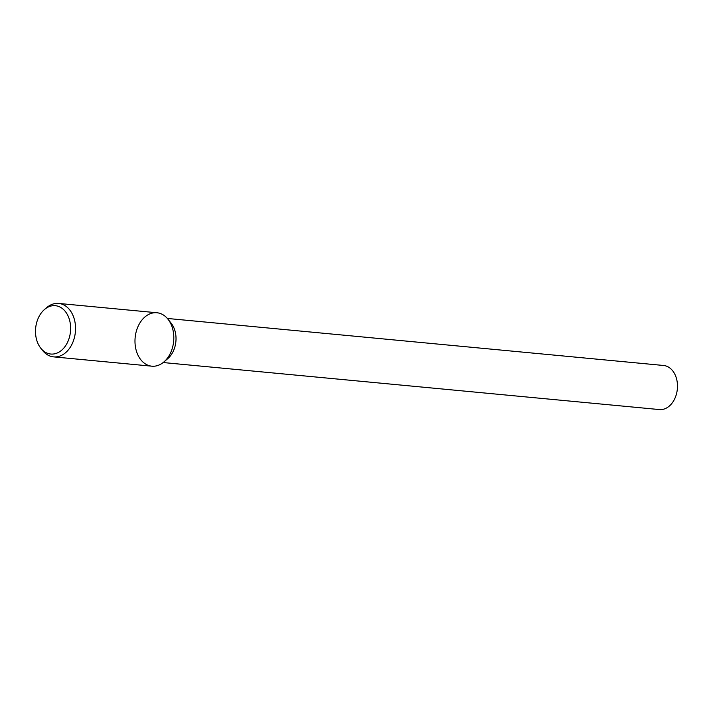 <?xml version="1.0" encoding="UTF-8"?>
<svg xmlns="http://www.w3.org/2000/svg" width="713" height="713" viewBox="0 0 713 713"><rect width="100%" height="100%" fill="white"/><g stroke="black" fill="none" stroke-linecap="round" stroke-linejoin="round"><path stroke-width="1.07" d="M163.188 362.543L659.373 409.565A22.148 15.953 -84.6 0 0 677.35 389.022A22.148 15.953 -84.6 0 0 663.553 365.475L167.368 318.453M163.919 361.937L167.867 358.541A22.148 15.953 -84.6 0 0 171.209 323.265L167.974 319.183A26.836 19.34 -84.6 0 0 144.864 317.009A26.836 19.34 -84.6 0 0 137.475 354.04A26.836 19.34 -84.6 0 0 163.919 361.937A26.836 19.34 -84.6 0 0 167.974 319.183M40.784 348.211L42.548 350.44A26.836 19.34 -84.6 0 0 53.591 356.874L151.869 366.188A26.836 19.34 -84.6 0 0 173.651 341.295A26.836 19.34 -84.6 0 0 156.931 312.749L58.662 303.435A26.836 19.34 -84.6 0 0 46.603 307.686A26.836 19.34 -84.6 0 0 46.595 307.695L44.456 309.531A24.278 17.495 -84.6 0 0 44.447 309.54A24.278 17.495 -84.6 0 0 40.784 348.211A24.278 17.495 -84.6 0 0 64.411 347.347A24.278 17.495 -84.6 0 0 67.494 314.816A24.278 17.495 -84.6 0 0 44.456 309.531M53.591 356.874A26.836 19.34 -84.6 0 0 75.382 331.982A26.836 19.34 -84.6 0 0 58.662 303.435"/></g></svg>
